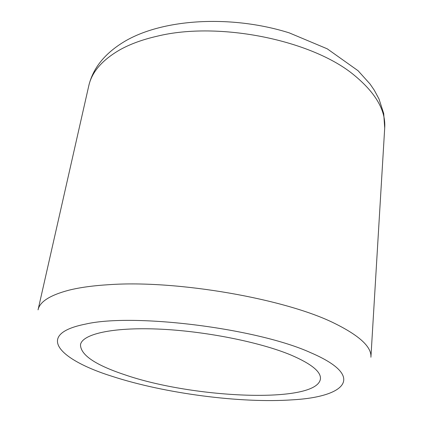 <?xml version="1.0" encoding="UTF-8"?>
<svg xmlns="http://www.w3.org/2000/svg" width="422" height="422" viewBox="0 0 422 422"><rect width="100%" height="100%" fill="white"/><g stroke="black" fill="none" stroke-linecap="round" stroke-linejoin="round"><path stroke-width="0.63" d="M291.127 355.113C311.272 363.806 321.047 371.708 320.44 378.814C317.27 404.06 193.534 398.532 124.996 374.836C95.33 364.993 80.496 354.939 80.491 344.684C82.237 334.271 111.614 327.161 157.912 329.054C204.111 330.906 260.052 342.052 291.127 355.113M85.439 324.122C34.356 334.261 59.117 359.755 112.205 376.355C164.707 393.478 240.63 403.479 292.546 399.824C345.196 396.917 366.787 376.772 310.872 352.771C257.615 328.337 133.484 312.829 85.439 324.122M38.049 309.864C39.705 301.741 50.002 295.184 68.939 290.183C79.837 287.466 93.246 285.625 109.177 284.671C177.113 279.828 285.852 298.918 334.704 323.426C359.686 335.796 371.756 347.069 370.912 357.239L384.706 127.977C385.893 110.575 375.754 93.009 354.301 75.285C312.38 40.169 218.833 21.016 157.285 36.176C142.868 39.462 130.514 43.941 120.228 49.622C102.266 59.929 91.78 72.009 88.762 85.856L38.049 309.864M88.762 85.856C92.982 67.963 105.041 53.088 124.949 41.235C163.768 18.447 231.947 14.849 289.212 32.858L327.266 48.836L358.062 70.717L370.031 83.999L374.261 90.166L378.977 98.917L383.709 113.486L384.706 127.977"/></g></svg>
